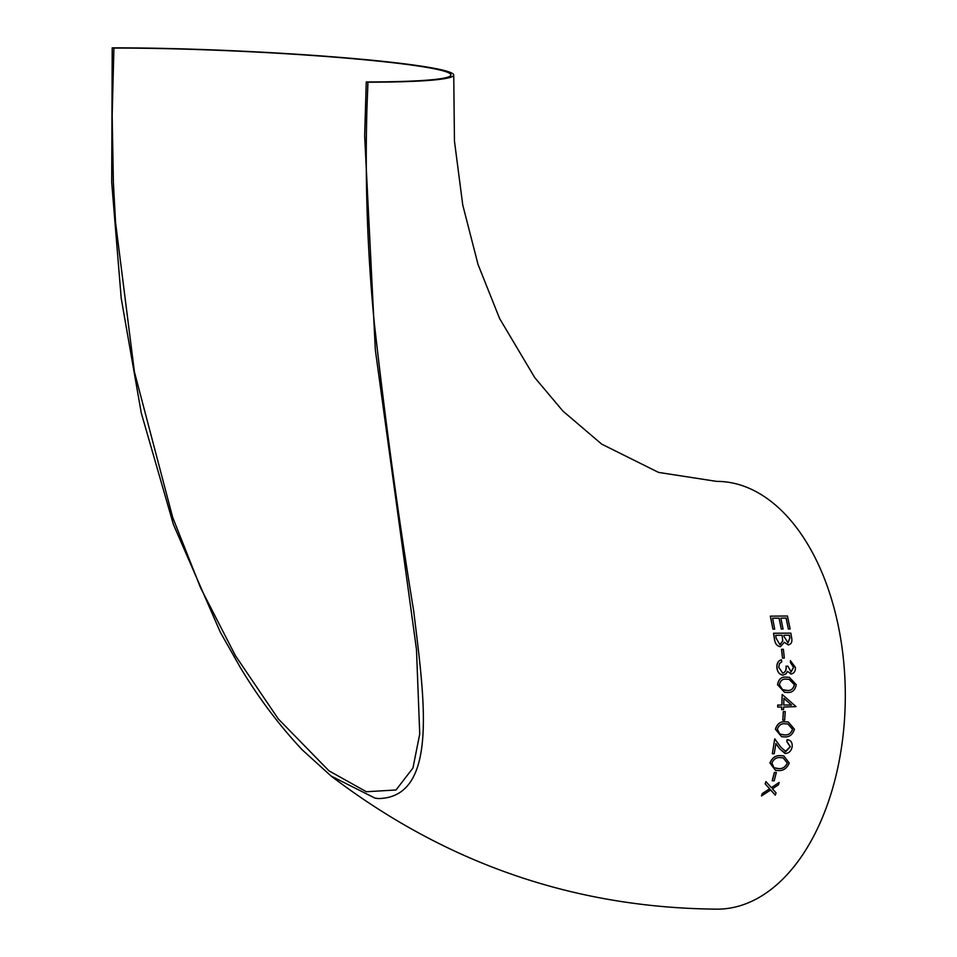 <?xml version="1.0" encoding="UTF-8"?>
<svg xmlns="http://www.w3.org/2000/svg" width="957" height="957" viewBox="0 0 957 957"><rect width="100%" height="100%" fill="white"/><g stroke="black" fill="none" stroke-linecap="round" stroke-linejoin="round"><path stroke-width="1.44" d="M453.738 75.101L454.455 141.122L462.745 204.954L478.057 264.527L499.614 318.525L534.7 377.548L562.943 411.103L601.678 444.12L658.572 472.411L716.649 481.383A213.878 128.262 89.9 0 1 845.306 695.033A213.878 128.262 89.9 0 1 717.427 909.15C575.001 908.073 446.225 863.704 331.074 776.019L302.316 749.917C279.169 725.262 258.486 697.749 240.267 667.388L220.325 632.23L173.384 524.412L141.253 412.898L121.204 298.225L111.694 182.237L112.22 47.85A213.878 13.936 -177.3 0 1 336.11 57.073A213.878 13.936 -177.3 0 1 453.738 75.101A213.878 13.936 -177.3 0 1 367.955 82.206L366.914 109.134C364.952 181.029 367.416 252.289 374.295 322.916C385.671 424.202 398.818 520.321 413.735 611.26C423.688 694.794 439.969 797.648 378.314 798.557L374.953 798.102L331.074 776.019M779.142 782.455L771.414 787.659L765.911 781.594L765.253 783.903L769.679 788.807L762.262 793.652L761.497 795.949L770.708 789.956L775.302 795.159L776.043 792.863L772.443 788.807L778.496 784.764L779.142 782.455L771.33 787.647M770.624 789.944L775.302 795.159M765.911 781.594L765.169 783.891L769.595 788.795L762.179 793.64L761.497 795.949M776.33 772.455L774.369 772.443L772.203 780.768L774.177 780.792L776.33 772.455L774.452 772.455L772.287 780.78M783.795 755.874L781.091 755.707C775.995 755.121 772.311 757.549 770.026 762.992L775.505 770.361L777.957 770.517C783.149 771.019 786.905 768.519 789.226 763.016L783.795 755.874L781.008 755.695C775.924 755.109 772.239 757.537 769.942 762.98L775.469 770.349M785.254 711.601L783.328 711.601L782.814 720.143L784.656 720.143L785.254 711.601L783.412 711.613L782.814 720.143M781.725 707.032L781.606 709.604L783.52 709.616L783.651 707.044L796.033 706.613L782.168 694.459L781.905 705.046L777.778 705.058L777.694 707.056L781.809 707.044L781.69 709.616M782.168 694.459L781.821 705.034L777.694 705.046L777.694 707.056M781.558 659.804C778.376 660.629 776.845 663.153 776.952 667.376C777.383 671.981 779.405 674.577 783.029 675.163L786.092 673.8L787.467 671.359L791.236 673.979C794.131 673.381 795.53 671.18 795.411 667.364L790.374 660.641L790.554 662.675L793.616 667.4L791.14 671.946L787.886 666.168L786.092 666.18C786.534 669.948 785.434 672.269 782.79 673.142L778.747 667.412L779.441 663.62L781.725 661.837L781.462 659.792C778.292 660.617 776.761 663.141 776.869 667.364C777.299 671.97 779.321 674.565 782.946 675.152M787.886 666.168L786.008 666.168C786.451 669.936 785.35 672.257 782.706 673.13L782.395 673.106M790.374 660.641L790.47 662.663L793.532 667.388L790.841 671.922M787.384 671.347L791.152 673.967M790.59 673.919L791.236 673.979M782.371 675.116L783.029 675.163M783.388 649.301L781.522 649.301L782.515 658.057L784.309 658.045L783.388 649.301L781.606 649.313L782.515 658.057M790.853 633.139L773.615 633.259L774.56 639.443C775.158 643.69 777.12 646.107 780.433 646.693L784.285 642.279L788.341 644.898C791.379 644.205 792.468 641.776 791.595 637.601L790.853 633.139L773.531 633.247L774.476 639.432C775.074 643.678 777.036 646.095 780.35 646.681M784.202 642.267L788.257 644.886M779.799 646.645L780.433 646.693M786.08 618.09L788.353 629.024L790.123 629.012L787.455 616.021L770.421 616.164L772.933 629.144L774.692 629.132L772.598 618.222L779.142 618.162L781.283 629.072L783.053 629.06L780.888 618.15L786.164 618.102L788.353 629.024M779.058 618.15L781.283 629.072M787.455 616.021L770.337 616.152L772.933 629.144M789.346 677.329L786.678 677.173C781.69 676.551 778.663 679.063 777.61 684.722L784.549 692.282L786.953 692.437C792.049 692.976 795.135 690.392 796.212 684.662L789.346 677.329L786.594 677.161C781.606 676.539 778.579 679.051 777.527 684.71L784.501 692.282M788.269 721.997L785.661 721.853C780.649 721.219 777.263 723.683 775.481 729.246L781.618 736.711L784.058 736.854C789.166 737.416 792.623 734.868 794.43 729.234L788.353 722.009L785.577 721.841C780.565 721.207 777.18 723.671 775.397 729.234L781.582 736.699M787.731 739.737L787.085 739.665L786.81 741.639L790.231 746.735L785.386 751.46M775.84 743.529L779.823 749.02L785.577 753.458M787.025 741.675L790.315 746.747L785.853 751.496L780.984 747.357L774.751 738.84L772.347 753.733L774.213 753.733L775.924 743.541L779.907 749.032L784.979 753.41M774.751 738.84L772.347 753.733M364.653 135.834L375.335 349.963L416.486 649.504L419.728 734.007L412.945 768.028L396.019 789.98L366.375 791.738L329.017 770.864L278.284 718.91L235.446 655.712L200.623 587.909L172.691 517.402L134.411 371.89L115.57 222.574L113.381 182.464L112.172 115.558L113.907 48.077A211.066 13.745 -177.3 0 1 334.842 57.181A211.066 13.745 -177.3 0 1 450.926 74.969A211.066 13.745 -177.3 0 1 366.268 81.979L364.653 135.834M113.859 49.058L113.907 48.077L112.22 47.85M366.268 81.979L367.955 82.206M784.094 636.62L783.879 635.245L789.429 635.209L789.872 637.996L788.03 642.841L784.094 636.62M782.108 635.257L782.754 640.891L779.859 644.623L776.151 638.223L775.708 635.292L782.108 635.257M789.334 635.197L789.872 637.996M789.788 637.984L788.03 642.841M782.025 635.245L782.324 636.608M782.24 636.608L782.754 640.891M782.67 640.879L780.17 644.647M786.965 690.428L782.503 689.59L779.417 684.781C780.386 680.463 782.826 678.597 786.762 679.195L789.13 679.326L794.394 684.734C793.365 689.04 790.889 690.93 786.965 690.428L785.015 690.296M789.094 679.326L794.394 684.734M794.31 684.722C793.305 689.004 790.829 690.906 786.881 690.416M783.735 705.046L783.927 698.395L791.487 705.034L783.735 705.046M783.843 698.383L791.487 705.034M791.403 705.022L783.651 705.034M784.309 734.88L779.871 734.043L777.323 729.318C778.842 725.071 781.57 723.241 785.494 723.839L787.898 723.982L792.575 729.306C790.996 733.529 788.245 735.395 784.309 734.88L782.347 734.749M787.85 723.971L792.575 729.306M792.492 729.294C790.937 733.505 788.185 735.359 784.226 734.868M785.661 753.47C789.118 753.075 791.272 750.874 792.157 746.843C792.492 742.465 790.829 740.072 787.168 739.677L786.893 741.651M787.695 739.725L787.085 739.665M778.424 768.567L774.01 767.729L771.892 763.064C773.806 758.901 776.737 757.107 780.721 757.669L783.137 757.812L787.348 763.076C785.386 767.203 782.407 769.033 778.424 768.567L776.438 768.423M783.101 757.8L787.348 763.076M787.264 763.064C785.326 767.179 782.359 769.009 778.34 768.555M378.314 798.557L374.953 798.102"/></g></svg>
